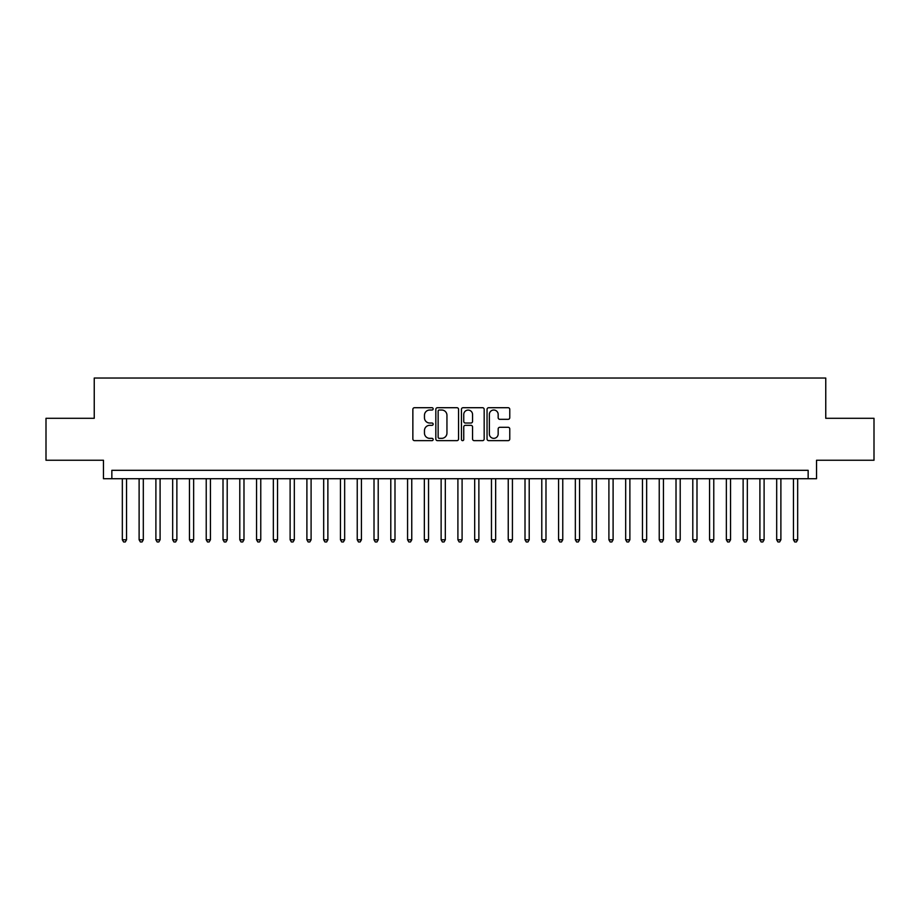 <?xml version="1.0" encoding="UTF-8"?>
<svg xmlns="http://www.w3.org/2000/svg" width="920" height="920" viewBox="0 0 920 920"><rect width="100%" height="100%" fill="white"/><g stroke="black" fill="none" stroke-linecap="round" stroke-linejoin="round"><path stroke-width="1.38" d="M433.159 408.859A1.15 1.15 0 0 0 431.997 407.709L414.506 407.709A1.644 1.644 0 0 0 412.861 409.354L412.861 439.001A1.644 1.644 0 0 0 414.506 440.645L431.997 440.645A1.15 1.15 0 0 0 433.159 439.495A1.15 1.15 0 0 0 431.997 438.345L429.743 438.345A5.267 5.267 0 0 1 424.465 433.067L424.465 430.606A5.267 5.267 0 0 1 429.743 425.327L431.997 425.327A1.15 1.15 0 0 0 433.159 424.178A1.15 1.15 0 0 0 431.997 423.027L429.743 423.027A5.267 5.267 0 0 1 424.465 417.76L424.465 415.288A5.267 5.267 0 0 1 429.743 410.021L431.997 410.021A1.15 1.15 0 0 0 433.159 408.859M508.127 419.324A1.644 1.644 0 0 0 509.772 417.668L509.772 409.354A1.644 1.644 0 0 0 508.127 407.709L488.692 407.709A1.644 1.644 0 0 0 487.048 409.354L487.048 439.001A1.644 1.644 0 0 0 488.692 440.645L508.127 440.645A1.644 1.644 0 0 0 509.772 439.001L509.772 428.95A1.644 1.644 0 0 0 508.127 427.305L499.813 427.305A1.644 1.644 0 0 0 498.168 428.95L498.168 433.941A4.404 4.404 0 0 1 493.764 438.345A4.404 4.404 0 0 1 489.359 433.941L489.359 414.425A4.404 4.404 0 0 1 493.764 410.021A4.404 4.404 0 0 1 498.168 414.425L498.168 417.668A1.644 1.644 0 0 0 499.813 419.324L508.127 419.324M808.151 478.71L816.534 478.71L816.534 460.253L874 460.253L874 418.301L825.757 418.301L825.757 378.039L94.242 378.039L94.242 418.301L46 418.301L46 460.253L103.465 460.253L103.465 478.71L808.151 478.71L808.151 470.315L111.849 470.315L111.849 478.71M458.562 409.354A1.644 1.644 0 0 0 456.906 407.709L437.483 407.709A1.644 1.644 0 0 0 435.827 409.354L435.827 439.001A1.644 1.644 0 0 0 437.483 440.645L456.906 440.645A1.644 1.644 0 0 0 458.562 439.001L458.562 409.354M463.093 407.709L482.517 407.709A1.644 1.644 0 0 1 484.173 409.354L484.173 439.001A1.644 1.644 0 0 1 482.517 440.645L474.202 440.645A1.644 1.644 0 0 1 472.558 439.001L472.558 426.983A1.644 1.644 0 0 0 470.913 425.327L465.393 425.327A1.644 1.644 0 0 0 463.749 426.983L463.749 439.495A1.15 1.15 0 0 1 462.599 440.645A1.15 1.15 0 0 1 461.437 439.495L461.437 409.354A1.644 1.644 0 0 1 463.093 407.709M439.288 410.021A1.15 1.15 0 0 0 438.138 411.171L438.138 437.184A1.15 1.15 0 0 0 439.288 438.345L441.68 438.345A5.267 5.267 0 0 0 446.947 433.067L446.947 415.288A5.267 5.267 0 0 0 441.68 410.021L439.288 410.021M472.558 414.506A4.404 4.404 0 0 0 468.153 410.101A4.404 4.404 0 0 0 463.749 414.506L463.749 421.383A1.644 1.644 0 0 0 465.393 423.027L470.913 423.027A1.644 1.644 0 0 0 472.558 421.383L472.558 414.506M122.337 478.71L122.337 539.775L126.534 539.775L126.534 478.71M126.534 539.775L125.281 541.96L123.602 541.96L122.337 539.775M139.115 478.71L139.115 539.775L143.313 539.775L143.313 478.71M143.313 539.775L142.059 541.96L140.38 541.96L139.115 539.775M155.894 478.71L155.894 539.775L160.091 539.775L160.091 478.71M160.091 539.775L158.838 541.96L157.159 541.96L155.894 539.775M172.672 478.71L172.672 539.775L176.87 539.775L176.87 478.71M176.87 539.775L175.617 541.96L173.938 541.96L172.672 539.775M189.451 478.71L189.451 539.775L193.648 539.775L193.648 478.71M193.648 539.775L192.383 541.96L190.716 541.96L189.451 539.775M206.23 478.71L206.23 539.775L210.427 539.775L210.427 478.71M210.427 539.775L209.162 541.96L207.494 541.96L206.23 539.775M223.008 478.71L223.008 539.775L227.205 539.775L227.205 478.71M227.205 539.775L225.94 541.96L224.273 541.96L223.008 539.775M239.786 478.71L239.786 539.775L243.984 539.775L243.984 478.71M243.984 539.775L242.719 541.96L241.04 541.96L239.786 539.775M256.565 478.71L256.565 539.775L260.762 539.775L260.762 478.71M260.762 539.775L259.498 541.96L257.818 541.96L256.565 539.775M273.343 478.71L273.343 539.775L277.541 539.775L277.541 478.71M277.541 539.775L276.276 541.96L274.597 541.96L273.343 539.775M290.122 478.71L290.122 539.775L294.32 539.775L294.32 478.71M294.32 539.775L293.055 541.96L291.375 541.96L290.122 539.775M306.9 478.71L306.9 539.775L311.098 539.775L311.098 478.71M311.098 539.775L309.833 541.96L308.154 541.96L306.9 539.775M323.679 478.71L323.679 539.775L327.876 539.775L327.876 478.71M327.876 539.775L326.611 541.96L324.933 541.96L323.679 539.775M340.457 478.71L340.457 539.775L344.655 539.775L344.655 478.71M344.655 539.775L343.39 541.96L341.711 541.96L340.457 539.775M357.236 478.71L357.236 539.775L361.433 539.775L361.433 478.71M361.433 539.775L360.168 541.96L358.49 541.96L357.236 539.775M374.014 478.71L374.014 539.775L378.212 539.775L378.212 478.71M378.212 539.775L376.947 541.96L375.268 541.96L374.014 539.775M390.793 478.71L390.793 539.775L394.99 539.775L394.99 478.71M394.99 539.775L393.725 541.96L392.046 541.96L390.793 539.775M407.572 478.71L407.572 539.775L411.757 539.775L411.757 478.71M411.757 539.775L410.504 541.96L408.825 541.96L407.572 539.775M424.35 478.71L424.35 539.775L428.536 539.775L428.536 478.71M428.536 539.775L427.282 541.96L425.603 541.96L424.35 539.775M441.128 478.71L441.128 539.775L445.315 539.775L445.315 478.71M445.315 539.775L444.061 541.96L442.382 541.96L441.128 539.775M457.907 478.71L457.907 539.775L462.093 539.775L462.093 478.71M462.093 539.775L460.839 541.96L459.16 541.96L457.907 539.775M474.685 478.71L474.685 539.775L478.871 539.775L478.871 478.71M478.871 539.775L477.618 541.96L475.939 541.96L474.685 539.775M491.464 478.71L491.464 539.775L495.65 539.775L495.65 478.71M495.65 539.775L494.397 541.96L492.717 541.96L491.464 539.775M508.242 478.71L508.242 539.775L512.428 539.775L512.428 478.71M512.428 539.775L511.175 541.96L509.496 541.96L508.242 539.775M525.009 478.71L525.009 539.775L529.207 539.775L529.207 478.71M529.207 539.775L527.953 541.96L526.274 541.96L525.009 539.775M541.788 478.71L541.788 539.775L545.985 539.775L545.985 478.71M545.985 539.775L544.732 541.96L543.053 541.96L541.788 539.775M558.566 478.71L558.566 539.775L562.764 539.775L562.764 478.71M562.764 539.775L561.51 541.96L559.832 541.96L558.566 539.775M575.345 478.71L575.345 539.775L579.542 539.775L579.542 478.71M579.542 539.775L578.289 541.96L576.61 541.96L575.345 539.775M592.123 478.71L592.123 539.775L596.321 539.775L596.321 478.71M596.321 539.775L595.067 541.96L593.388 541.96L592.123 539.775M608.902 478.71L608.902 539.775L613.099 539.775L613.099 478.71M613.099 539.775L611.846 541.96L610.167 541.96L608.902 539.775M625.681 478.71L625.681 539.775L629.878 539.775L629.878 478.71M629.878 539.775L628.624 541.96L626.945 541.96L625.681 539.775M642.459 478.71L642.459 539.775L646.656 539.775L646.656 478.71M646.656 539.775L645.403 541.96L643.724 541.96L642.459 539.775M659.237 478.71L659.237 539.775L663.435 539.775L663.435 478.71M663.435 539.775L662.181 541.96L660.502 541.96L659.237 539.775M676.016 478.71L676.016 539.775L680.213 539.775L680.213 478.71M680.213 539.775L678.96 541.96L677.281 541.96L676.016 539.775M692.794 478.71L692.794 539.775L696.992 539.775L696.992 478.71M696.992 539.775L695.727 541.96L694.059 541.96L692.794 539.775M709.573 478.71L709.573 539.775L713.77 539.775L713.77 478.71M713.77 539.775L712.505 541.96L710.838 541.96L709.573 539.775M726.351 478.71L726.351 539.775L730.549 539.775L730.549 478.71M730.549 539.775L729.284 541.96L727.616 541.96L726.351 539.775M743.13 478.71L743.13 539.775L747.327 539.775L747.327 478.71M747.327 539.775L746.062 541.96L744.383 541.96L743.13 539.775M759.908 478.71L759.908 539.775L764.106 539.775L764.106 478.71M764.106 539.775L762.841 541.96L761.162 541.96L759.908 539.775M776.687 478.71L776.687 539.775L780.884 539.775L780.884 478.71M780.884 539.775L779.619 541.96L777.94 541.96L776.687 539.775M793.466 478.71L793.466 539.775L797.663 539.775L797.663 478.71M797.663 539.775L796.398 541.96L794.719 541.96L793.466 539.775"/></g></svg>

